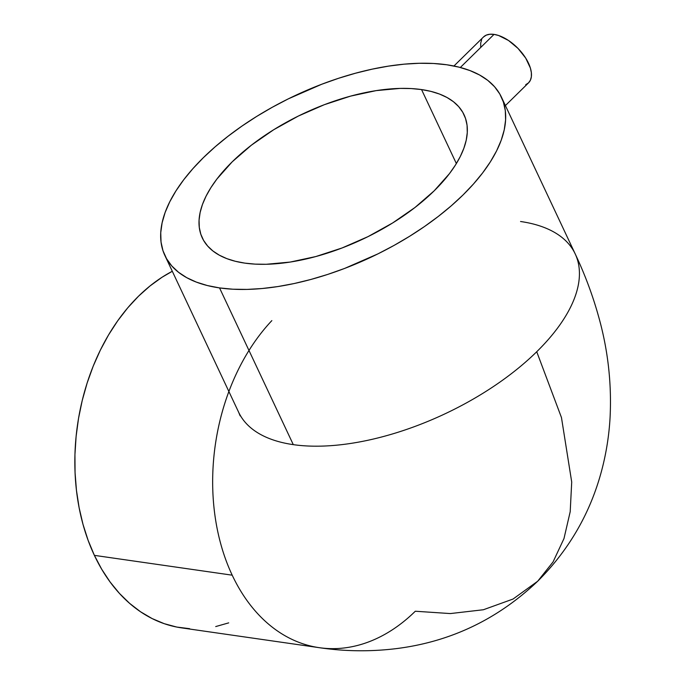 <?xml version="1.0" encoding="UTF-8"?>
<svg xmlns="http://www.w3.org/2000/svg" width="685" height="685" viewBox="0 0 685 685"><rect width="100%" height="100%" fill="white"/><g stroke="black" fill="none" stroke-linecap="round" stroke-linejoin="round"><path stroke-width="1.03" d="M164.897 255.531L238.645 412.259A185.977 89.281 -25.2 0 0 293.291 444.642L219.542 287.914A185.977 89.281 154.8 0 1 164.897 255.531A185.977 89.281 154.8 0 1 244.922 124.045A185.977 89.281 154.8 0 1 446.8 64.775A185.977 89.281 154.8 0 1 501.446 97.159A185.977 89.281 154.8 0 1 421.421 228.636A185.977 89.281 154.8 0 1 219.542 287.914L293.291 444.642A185.977 89.281 -25.2 0 0 536.732 351.739L561.469 417.567L571.71 482.017L570.203 511.695L563.978 538.573L553.052 561.94L537.708 581.214L553.052 561.94L563.978 538.573L570.203 511.695L571.71 482.017L561.469 417.567L536.732 351.739A185.977 89.281 154.8 0 1 293.291 444.642A185.977 89.281 154.8 0 1 238.072 410.983M271.851 320.614A185.977 131.862 98.2 0 0 232.206 575.177A185.977 131.862 -81.8 0 1 228.884 391.503M505.402 105.567L528.555 82.842A32.144 16.603 -134.5 0 0 523.965 55.511A32.144 16.603 -134.5 0 0 494.031 34.387L460.32 67.49L494.031 34.387A32.144 16.603 -134.5 0 0 483.516 36.964L453.941 66.008M421.549 89.572L456.364 163.561L421.549 89.572L431.019 91.413L439.547 94.068L447.048 97.518L453.461 101.731L458.71 106.663L462.743 112.263L465.535 118.479L467.059 125.252L467.281 132.522L466.22 140.202L463.873 148.243L460.269 156.548L455.439 165.051L449.437 173.656L434.136 190.867L414.956 207.512L392.625 222.967L368.016 236.625L342.072 247.97L315.776 256.558L290.157 262.072L266.191 264.282L255.12 264.127L244.793 263.117A144.646 69.442 154.8 0 1 202.289 237.935A144.646 69.442 154.8 0 1 264.538 135.673A144.646 69.442 154.8 0 1 421.549 89.572A144.646 69.442 154.8 0 1 464.053 114.755A144.646 69.442 154.8 0 1 401.812 217.017A144.646 69.442 154.8 0 1 244.793 263.117L235.323 261.276L226.795 258.622L219.294 255.162L212.889 250.958L207.641 246.026L203.599 240.426L200.808 234.21L199.292 227.437L199.061 220.168L200.123 212.478L202.469 204.447L206.074 196.133L210.903 187.639L216.905 179.033L232.206 161.823L251.395 145.177L273.717 129.722L298.326 116.065L324.27 104.719L350.566 96.123L376.185 90.617L400.151 88.399L411.231 88.562L421.549 89.572M520.549 221.503A185.977 89.281 154.8 0 1 575.768 255.162A185.977 89.281 154.8 0 1 536.732 351.739A185.977 89.281 -25.2 0 0 575.194 253.887L501.446 97.159M189.625 628.684L176.781 627.066L164.246 623.684L152.13 618.572L140.545 611.774L129.619 603.357L119.438 593.407L110.122 582.019L101.74 569.295L94.384 555.364L88.125 540.354L83.013 524.419L79.118 507.705L76.455 490.374L75.059 472.599L74.939 454.549L76.112 436.388L78.544 418.304L82.234 400.46L87.132 383.035L93.186 366.201L100.352 350.112L108.555 334.922L117.717 320.777L127.744 307.822L138.55 296.177L150.024 285.953L162.054 277.245L172.303 271.277A185.977 131.862 98.2 0 0 94.384 555.364L232.206 575.177L94.384 555.364A185.977 131.862 98.2 0 0 181.542 627.871L319.364 647.693A185.977 131.862 -81.8 0 1 232.206 575.177M415.298 611.234A185.977 131.862 -81.8 0 1 319.364 647.693C344.897 651.461 370.525 651.769 396.247 648.626C450.447 641.836 497.601 619.368 537.708 581.214L513.014 599.058L483.396 609.744L450.328 613.572L415.298 611.234M215.706 626.569L228.704 622.87M219.542 287.914L232.814 289.207L247.054 289.412L262.115 288.522L277.87 286.561L294.156 283.539L310.81 279.48L327.687 274.428L344.615 268.434L377.974 253.852L394.089 245.401L409.613 236.282L424.409 226.589L438.314 216.417L451.218 205.86L462.983 195.011L473.489 183.982L482.651 172.885L490.374 161.823L496.582 150.897L501.214 140.211L504.228 129.885L505.599 119.995L505.307 110.653L503.355 101.945L499.767 93.948L494.57 86.747L487.823 80.41L479.586 74.999L469.944 70.564L458.976 67.147L446.8 64.775L433.528 63.482L419.288 63.277L404.227 64.159L388.472 66.128L372.195 69.151L355.532 73.209L338.655 78.261L321.727 84.255L288.368 98.837L272.253 107.288L256.729 116.399L241.942 126.091L228.028 136.272L215.124 146.83L203.368 157.678L192.853 168.698L183.691 179.804L175.968 190.867L169.76 201.792L165.128 212.47L162.114 222.805L160.744 232.694L161.035 242.036L162.987 250.744L166.575 258.733L171.772 265.934L178.52 272.27L186.757 277.69L196.407 282.126L207.367 285.542L219.542 287.914M525.712 84.709L528.486 82.911L530.387 80.222L531.363 76.763L531.354 72.644L530.387 68.046L525.695 58.088L518.023 48.412L508.518 40.483L498.637 35.509L494.031 34.387L489.886 34.25L486.359 35.098L483.593 36.896M481.683 39.584L480.707 43.044L480.716 47.162M238.645 412.259L240.152 415.863M537.708 581.214C569.209 549.73 590.573 512.663 601.798 470.021C606.311 452.811 609.059 435.377 610.061 417.73C611.816 382.889 607.835 348.596 598.116 314.843C592.251 294.13 584.605 273.812 575.194 253.887"/></g></svg>
